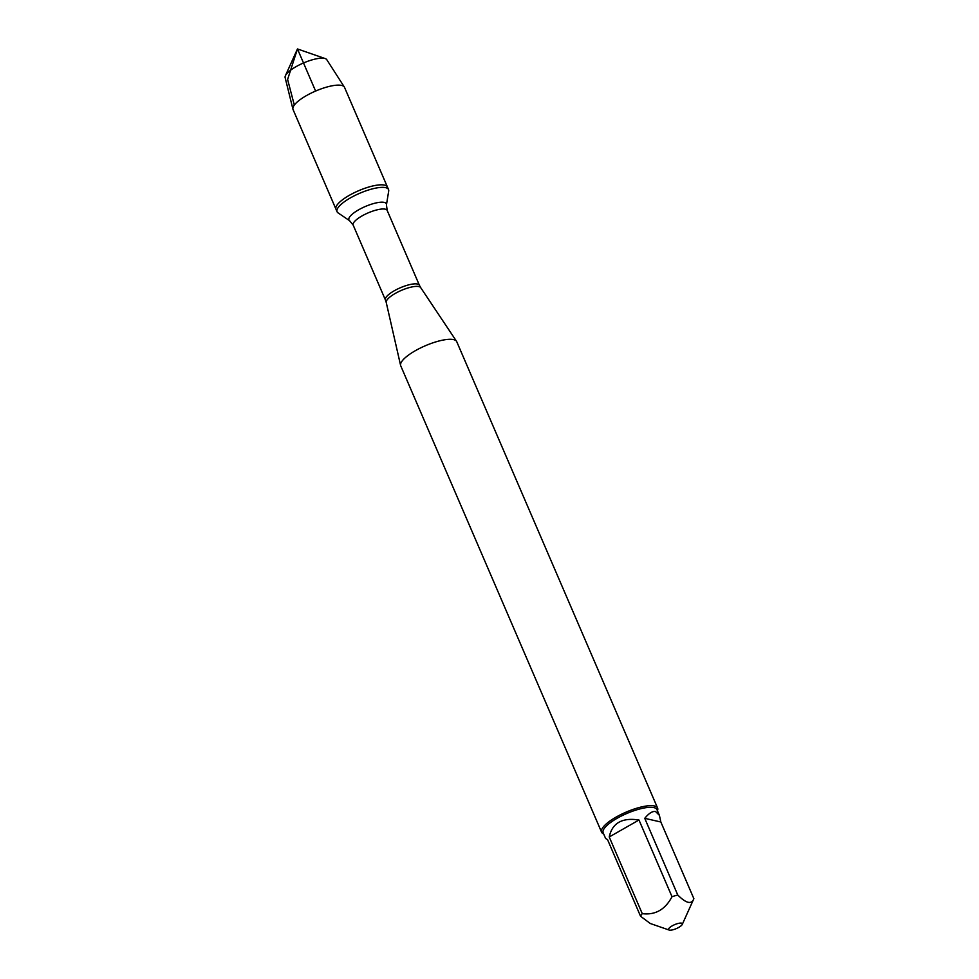 <?xml version="1.0" encoding="UTF-8"?>
<svg xmlns="http://www.w3.org/2000/svg" width="979" height="979" viewBox="0 0 979 979"><rect width="100%" height="100%" fill="white"/><g stroke="black" fill="none" stroke-linecap="round" stroke-linejoin="round"><path stroke-width="1.47" d="M338.061 212.884A28.012 8.003 -23.3 0 1 337.07 211.745A28.012 8.003 -23.3 0 1 359.636 193.304A28.012 8.003 -23.3 0 1 388.541 189.583A28.012 8.003 -23.3 0 1 388.687 191.076L386.448 204.868A20.375 5.825 -23.3 0 0 365.326 206.496A20.375 5.825 -23.3 0 0 349.625 220.728L338.061 212.884M337.07 211.745L293.039 109.501A28.012 8.003 -23.3 0 1 292.917 109.134A28.012 8.003 -23.3 0 1 311.469 92.956A28.012 8.003 -23.3 0 1 341.573 85.418A28.012 8.003 -23.3 0 1 344.327 86.996A28.012 8.003 -23.3 0 1 344.51 87.327L387.439 187.026A28.012 8.003 156.7 0 0 358.547 190.758A28.012 8.003 156.7 0 0 335.981 209.188A28.012 8.003 -23.3 0 1 353.823 192.936A28.012 8.003 -23.3 0 1 384.514 185.104A28.012 8.003 -23.3 0 1 387.439 187.026L388.541 189.583M657.594 808.054L456.752 341.708A30.496 8.713 156.7 0 0 456.532 341.304A30.496 8.713 156.7 0 0 453.558 339.615A30.496 8.713 156.7 0 0 420.872 347.79A30.496 8.713 156.7 0 0 400.595 365.387A30.496 8.713 156.7 0 0 400.741 365.828L601.583 832.174A30.496 8.713 -23.3 0 1 621.004 814.491A30.496 8.713 -23.3 0 1 654.4 805.962A30.496 8.713 -23.3 0 1 657.594 808.054A30.496 8.713 -23.3 0 1 657.435 810.771M603.664 833.937A30.496 8.713 -23.3 0 1 601.583 832.174M681.555 923.16A7.489 2.142 156.7 0 0 674.36 924.776A7.489 2.142 156.7 0 0 668.633 928.887A7.489 2.142 156.7 0 0 669.146 930.05A7.489 2.142 156.7 0 0 676.305 928.606A7.489 2.142 156.7 0 0 682.277 924.396A7.489 2.142 156.7 0 0 681.555 923.16M638.981 820.01C622.142 817.379 612.218 823.033 609.232 836.972L638.981 820.01L672.01 896.703C665.218 909.589 655.294 915.243 642.261 913.652A29.272 8.358 156.7 0 0 640.547 916.246L650.276 923.503L669.146 930.05M609.232 836.972L642.261 913.652M640.547 916.246L607.518 839.566L605.622 838.501L603.162 832.774A29.272 8.358 -23.3 0 1 621.812 815.788A29.272 8.358 -23.3 0 1 653.874 807.602A29.272 8.358 -23.3 0 1 656.933 809.609L659.405 815.336L655.575 811.554C652.54 810.979 648.93 813.231 644.745 818.334L660.837 821.993L659.405 815.336M682.277 924.396L693.854 898.698A29.272 8.358 156.7 0 0 693.866 898.673C691.627 904.706 686.255 903.482 677.774 895.026A29.272 8.358 156.7 0 0 672.01 896.703M644.745 818.334L677.774 895.026M693.866 898.673L660.837 821.993M344.327 86.996L326.766 59.67A22.688 6.486 156.7 0 0 325.199 58.581A22.688 6.486 156.7 0 0 324.538 58.397A22.688 6.486 156.7 0 0 302.768 63.292A22.688 6.486 156.7 0 0 285.415 75.713A22.688 6.486 156.7 0 0 285.134 77.598L292.917 109.134M315.605 91.059L297.469 48.95L287.606 79.446L294.312 105.071M386.228 302.45L385.408 299.941A18.515 5.287 -23.3 0 1 400.325 287.765A18.515 5.287 -23.3 0 1 419.416 285.305L420.676 287.606A18.785 5.36 156.7 0 0 418.841 286.578A18.785 5.36 156.7 0 0 398.71 291.607A18.785 5.36 156.7 0 0 386.228 302.45L400.595 365.387M419.416 285.305L387.182 210.448A18.515 5.287 156.7 0 0 368.08 212.908A18.515 5.287 156.7 0 0 353.174 225.097L349.625 220.728M420.676 287.606L456.532 341.304M385.408 299.941L353.174 225.097M387.182 210.448L386.448 204.868M325.199 58.581L297.469 48.95L285.415 75.713"/></g></svg>
